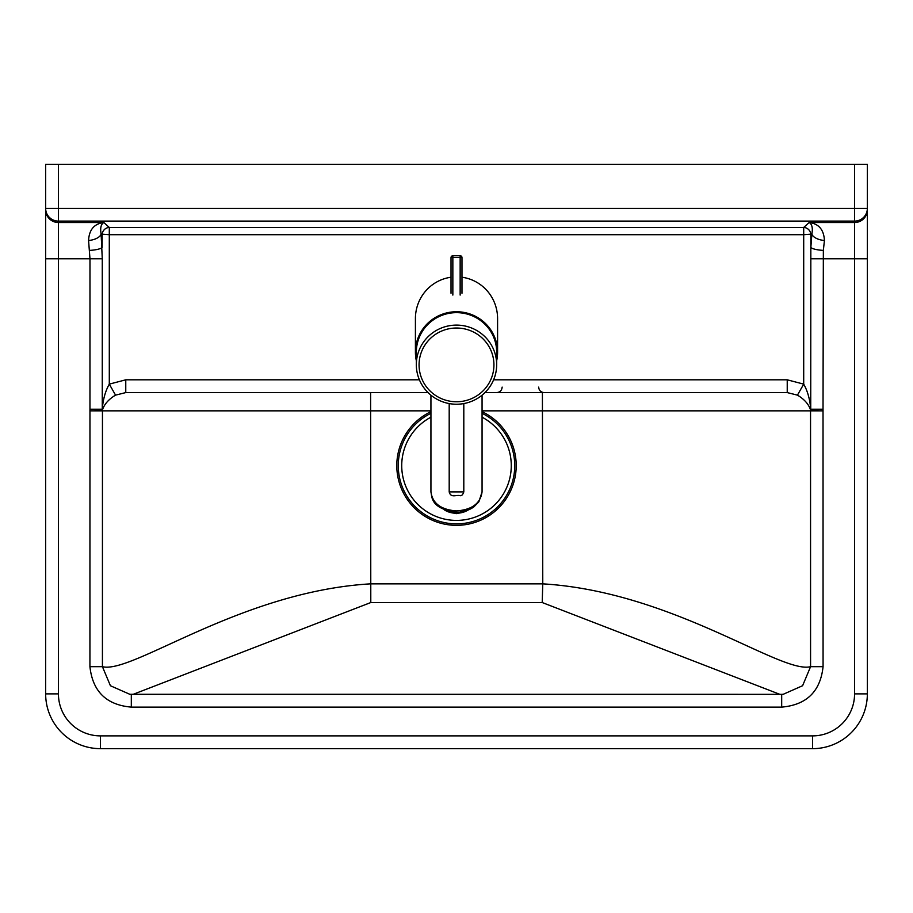 <?xml version="1.0" encoding="UTF-8"?>
<svg xmlns="http://www.w3.org/2000/svg" width="913" height="913" viewBox="0 0 913 913"><rect width="100%" height="100%" fill="white"/><g stroke="black" fill="none" stroke-linecap="round" stroke-linejoin="round"><path stroke-width="1.37" d="M812.57 735.878L812.57 748.66L100.43 748.66L812.57 748.66A54.78 54.78 0 0 0 867.35 693.88L867.35 258.767L867.35 693.88L854.568 693.88A41.998 41.998 0 0 1 812.57 735.878L100.43 735.878L100.43 748.66A54.78 54.78 0 0 1 45.65 693.88L45.65 208.426L45.65 258.767L58.432 258.767L58.432 221.106L854.568 221.106L854.568 208.426L867.35 208.426L867.35 164.34L854.568 164.34L854.568 208.426L58.432 208.426L58.432 221.106A12.782 12.691 -0 0 1 45.65 208.426L58.432 208.426L58.432 164.34L45.65 164.34L45.65 208.426M58.432 164.34L854.568 164.34M542.402 392.59L542.767 583.852L370.233 583.864C240.073 591.692 132.065 674.353 102.427 666.673L102.45 409.891A12.782 7.875 -167.2 0 0 102.267 409.218L102.267 258.767L101.126 234.105A12.782 6.368 173.6 0 1 88.572 240.496L89.976 258.767L89.931 666.673L102.427 666.673L110.427 685.743L129.829 694.302M370.598 392.59L370.792 602.534L542.208 602.534L779.85 694.337M867.35 209.83A12.782 12.691 180 0 1 854.568 222.521L854.568 258.767L867.35 258.767L867.35 208.426A12.782 12.691 -0 0 1 854.568 221.106L854.568 222.521L809.192 222.521C812.045 224.21 812.935 228.067 811.874 234.105L810.847 247.446A12.782 2.933 2.9 0 0 823.355 250.379L824.428 240.496A12.782 6.368 -173.6 0 1 811.874 234.105L803.702 234.709L803.702 384.133L787.234 379.808L493.613 379.808M419.387 379.808L125.766 379.808L109.298 384.133L109.298 234.709L101.126 234.105C100.065 228.067 100.955 224.21 103.808 222.521C94.199 223.742 89.12 229.734 88.572 240.496M89.645 250.379A12.782 2.933 -2.9 0 0 102.153 247.446L102.153 234.709A7.304 7.099 120.1 0 1 109.298 227.463L103.808 222.521L58.432 222.521A12.782 12.691 180 0 1 45.65 209.83M89.931 666.673C92.635 691.483 106.433 704.962 131.312 707.119L131.312 694.337L129.566 694.291L781.688 694.337L131.312 694.337M131.312 707.119L781.688 707.119L781.688 694.337L783.434 694.291L781.688 694.337M781.688 707.119C806.601 704.927 820.399 691.449 823.07 666.673L810.573 666.673L802.595 685.72L783.206 694.302M823.07 666.673L823.024 409.218L810.733 409.218A12.782 7.875 167.2 0 0 810.55 409.891L810.573 666.673C780.923 674.353 672.927 591.692 542.767 583.852L542.208 602.534M824.428 240.496C823.88 229.734 818.801 223.742 809.192 222.521L803.702 227.463A7.304 7.099 -120.1 0 1 810.847 234.709L810.733 409.218C809.945 399.369 807.606 391.004 803.702 384.133L797.448 395.135C804.227 399.175 808.598 404.094 810.55 409.891L823.024 409.218L823.355 250.379M115.552 395.135L109.298 384.133C105.394 391.004 103.055 399.369 102.267 409.218L89.976 409.218L102.45 409.891C104.402 404.094 108.773 399.175 115.552 395.135L125.766 392.59L428.037 392.59M133.15 694.337L370.792 602.534M484.963 392.59L787.234 392.59L797.448 395.135M787.234 392.59L787.234 379.808M125.766 379.808L125.766 392.59M430.936 413.304A58.238 58.238 0 0 0 456.5 523.868A58.238 58.238 0 0 0 482.064 413.304M430.936 411.672A59.71 59.71 0 0 0 456.5 525.34A59.71 59.71 0 0 0 482.064 411.672M430.936 417.184A54.78 54.78 0 0 0 456.5 520.41A54.78 54.78 0 0 0 482.064 417.184M416.328 360.681A41.085 40.457 0 0 1 415.415 352.201A41.085 40.457 0 0 1 456.5 311.744A41.085 40.457 0 0 1 497.585 352.201A41.085 40.457 0 0 1 496.672 360.681M451.022 277.232A41.724 41.085 90 0 0 415.415 318.58L415.415 352.201M456.5 404.231A40.172 39.567 180 0 0 496.672 364.675A40.172 39.567 180 0 0 456.5 325.108A40.172 39.567 180 0 0 416.328 364.675A40.172 39.567 180 0 0 456.5 404.231M496.672 364.675L496.672 352.201A40.172 39.567 180 0 0 456.5 312.645A40.172 39.567 180 0 0 416.328 352.201L416.328 364.675M497.585 352.201L497.585 318.58A41.724 41.085 90 0 0 461.978 277.232M482.064 491.856C480.512 503.405 471.998 509.762 456.5 510.915C441.002 509.762 432.488 503.405 430.936 491.856C432.1 496.798 430.285 508.621 456.5 512.273C463.176 512.216 468.997 510.39 473.95 506.806L478.891 501.739L482.064 491.856L482.064 395.192M430.936 491.856L430.936 395.192M451.022 257.911L451.022 293.29M461.978 293.29L461.978 257.911M482.064 410.85L823.07 410.85M89.931 410.85L430.936 410.85M109.298 234.709L803.702 234.709L803.702 227.463L109.298 227.463L109.298 234.709M100.43 735.878A41.998 41.998 0 0 1 58.432 693.88L45.65 693.88M810.733 258.767L854.568 258.767L854.568 693.88M58.432 693.88L58.432 258.767L102.267 258.767M456.5 328.018A37.433 36.862 0 0 1 493.933 364.892A37.433 36.862 0 0 1 456.5 401.754A37.433 36.862 0 0 1 419.067 364.892A37.433 36.862 0 0 1 456.5 328.018M463.804 491.902L449.196 491.902C450.805 498.236 456.135 494.732 459.912 495.599C461.442 496.124 462.743 494.892 463.804 491.902L463.804 403.58M459.707 495.599L453.293 495.497L459.707 495.599M451.022 257.569A1.826 1.792 180 0 1 452.848 255.766L452.848 255.766A1.826 1.826 0 0 0 451.022 257.569L452.848 257.432L452.848 255.743L460.152 255.743A1.826 1.792 180 0 1 461.978 257.569A1.826 1.826 0 0 0 460.152 255.743L460.152 257.432L461.978 257.569M460.152 255.766L452.848 255.766M452.848 295.082L452.848 257.432L460.152 257.432L460.152 295.082M467.913 510.139A18.26 13.763 180 0 1 444.346 509.842M502.15 387.112C501.83 390.444 500.004 392.27 496.672 392.59M538.67 387.112C538.99 390.444 540.816 392.27 544.148 392.59M449.196 403.58L449.196 491.902M440.762 506.875L456.169 513.688L471.759 507.149"/></g></svg>
